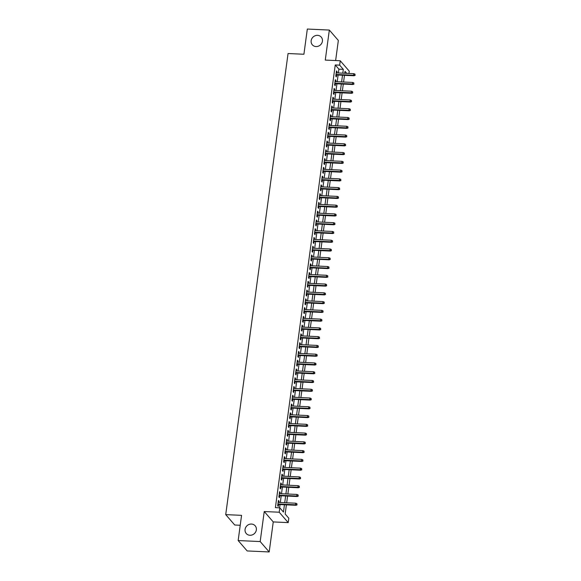 <?xml version="1.0" encoding="UTF-8"?>
<svg xmlns="http://www.w3.org/2000/svg" width="581" height="581" viewBox="0 0 581 581"><rect width="100%" height="100%" fill="white"/><g stroke="black" fill="none" stroke-linecap="round" stroke-linejoin="round"><path stroke-width="0.87" d="M251.471 524.047A5.897 5.396 139.1 0 1 255.168 525.79A5.897 5.396 139.1 0 1 255.655 531.993A5.897 5.396 139.1 0 1 249.953 535.268A5.897 5.396 139.1 0 1 246.257 533.525A5.897 5.396 139.1 0 1 245.763 527.323A5.897 5.396 139.1 0 1 251.471 524.047M317.546 35.339A5.897 5.396 139.1 0 1 321.242 37.082A5.897 5.396 139.1 0 1 321.729 43.285A5.897 5.396 139.1 0 1 316.028 46.56A5.897 5.396 139.1 0 1 312.331 44.81A5.897 5.396 139.1 0 1 311.844 38.615A5.897 5.396 139.1 0 1 317.546 35.339M286.397 504.853L285.162 514.018L288.815 518.23L288.22 522.61L279.207 512.217L279.802 507.838L283.455 512.05L284.443 504.758M273.252 521.927L264.239 511.534L260.179 541.557L238.159 540.548L247.172 550.941L269.192 551.95L273.252 521.927L288.22 522.61M240.229 525.268L234.731 525.013L225.719 514.621L288.06 53.525L303.914 54.251L307.32 29.05L329.333 30.059L325.273 60.083L340.248 60.765L349.261 71.158L348.949 73.446M335.629 60.555L338.345 40.452L329.333 30.059M344.468 75.348L348.665 75.545M260.179 541.557L269.192 551.95M278.844 502.434L279.018 501.171L278.408 500.466L277.696 505.724L278.306 506.429L278.568 504.49M280.035 493.668L280.202 492.405L279.592 491.7L278.88 496.958L279.49 497.663L279.751 495.724M281.219 484.903L281.386 483.639L280.776 482.934L280.064 488.193L280.674 488.897L280.935 486.958M282.402 476.137L282.569 474.873L281.967 474.169L281.255 479.427L281.865 480.131L282.126 478.192M283.586 467.371L283.76 466.1L283.15 465.403L282.439 470.661L283.049 471.365L283.31 469.426M284.77 458.605L284.944 457.334L284.334 456.637L283.622 461.895L284.232 462.599L284.494 460.66M285.954 449.839L286.128 448.568L285.518 447.871L284.806 453.129L285.416 453.834L285.678 451.895M287.145 441.073L287.312 439.802L286.702 439.105L285.99 444.363L286.6 445.068L286.861 443.129M288.329 432.3L288.496 431.037L287.893 430.339L287.181 435.597L287.791 436.302L288.053 434.363M289.512 423.534L289.687 422.271L289.077 421.574L288.365 426.832L288.975 427.536L289.236 425.597M290.696 414.769L290.87 413.505L290.26 412.808L289.549 418.066L290.159 418.77L290.42 416.831M291.88 406.003L292.054 404.739L291.444 404.042L290.732 409.3L291.342 409.997L291.604 408.065M293.071 397.237L293.238 395.973L292.628 395.276L291.916 400.534L292.526 401.231L292.788 399.3M294.255 388.471L294.422 387.207L293.819 386.51L293.107 391.768L293.71 392.465L293.979 390.534M295.438 379.705L295.613 378.442L295.003 377.737L294.291 383.002L294.901 383.7L295.163 381.768M296.622 370.939L296.797 369.676L296.187 368.971L295.475 374.237L296.085 374.934L296.346 373.002M297.806 362.174L297.98 360.91L297.37 360.205L296.659 365.471L297.269 366.168L297.53 364.236M298.997 353.408L299.164 352.144L298.554 351.44L297.842 356.705L298.452 357.402L298.714 355.47M300.181 344.642L300.348 343.378L299.745 342.674L299.033 347.939L299.636 348.636L299.905 346.704M301.365 335.876L301.539 334.612L300.929 333.908L300.217 339.173L300.827 339.87L301.089 337.939M302.548 327.11L302.723 325.847L302.113 325.142L301.401 330.407L302.011 331.105L302.273 329.173M303.732 318.344L303.907 317.081L303.297 316.376L302.585 321.634L303.195 322.339L303.456 320.407M304.923 309.579L305.09 308.315L304.48 307.61L303.769 312.868L304.379 313.573L304.64 311.641M306.107 300.813L306.274 299.549L305.671 298.845L304.96 304.103L305.562 304.807L305.824 302.875M307.291 292.047L307.465 290.783L306.855 290.079L306.143 295.337L306.753 296.041L307.015 294.109M308.475 283.281L308.649 282.017L308.039 281.313L307.327 286.571L307.937 287.275L308.199 285.344M309.658 274.515L309.833 273.252L309.223 272.547L308.511 277.805L309.121 278.51L309.382 276.578M310.85 265.749L311.017 264.486L310.407 263.781L309.695 269.039L310.305 269.744L310.566 267.812M312.033 256.984L312.2 255.72L311.598 255.015L310.886 260.273L311.489 260.978L311.75 259.046M313.217 248.218L313.391 246.954L312.781 246.25L312.07 251.508L312.68 252.212L312.941 250.28M314.401 239.452L314.575 238.188L313.965 237.484L313.253 242.742L313.863 243.446L314.125 241.507M315.585 230.686L315.759 229.422L315.149 228.718L314.437 233.976L315.047 234.68L315.309 232.741M316.776 221.92L316.943 220.657L316.333 219.952L315.621 225.21L316.231 225.915L316.492 223.975M317.96 213.154L318.127 211.891L317.516 211.186L316.812 216.444L317.415 217.149L317.676 215.21M319.143 204.389L319.318 203.125L318.708 202.42L317.996 207.678L318.606 208.383L318.867 206.444M320.327 195.623L320.501 194.352L319.891 193.655L319.18 198.913L319.79 199.617L320.051 197.678M321.511 186.857L321.685 185.586L321.075 184.889L320.363 190.147L320.973 190.851L321.235 188.912M322.702 178.091L322.869 176.82L322.259 176.123L321.547 181.381L322.157 182.085L322.419 180.146M323.886 169.318L324.053 168.054L323.443 167.357L322.738 172.615L323.341 173.32L323.602 171.38M325.07 160.552L325.244 159.288L324.634 158.591L323.922 163.849L324.532 164.554L324.794 162.615M326.253 151.786L326.428 150.523L325.818 149.825L325.106 155.083L325.716 155.788L325.977 153.849M327.437 143.02L327.611 141.757L327.001 141.06L326.29 146.318L326.9 147.022L327.161 145.083M328.628 134.255L328.795 132.991L328.185 132.294L327.473 137.552L328.083 138.249L328.345 136.317M329.812 125.489L329.979 124.225L329.369 123.528L328.664 128.786L329.267 129.483L329.529 127.551M330.996 116.723L331.17 115.459L330.56 114.762L329.848 120.02L330.458 120.717L330.72 118.785M332.179 107.957L332.354 106.693L331.744 105.989L331.032 111.254L331.642 111.951L331.904 110.02M333.363 99.191L333.538 97.928L332.928 97.223L332.216 102.488L332.826 103.186L333.087 101.254M334.554 90.425L334.721 89.162L334.111 88.457L333.4 93.723L334.01 94.42L334.271 92.488M335.738 81.66L335.905 80.396L335.295 79.691L334.591 84.957L335.193 85.654L335.455 83.722M338.389 72.959L338.905 69.161L335.252 64.949L275.394 507.634L279.802 507.838M279.592 507.823L280.035 504.562M280.318 502.5L281.219 495.796M281.502 493.734L282.41 487.031M282.686 484.968L283.593 478.265M283.869 476.202L284.777 469.499M285.053 467.436L285.961 460.733M286.244 458.67L287.145 451.967M287.428 449.905L288.336 443.194M288.612 441.139L289.52 434.428M289.796 432.373L290.703 425.662M290.979 423.607L291.887 416.897M292.17 414.841L293.071 408.131M293.354 406.075L294.262 399.365M294.538 397.31L295.446 390.599M295.722 388.544L296.63 381.833M296.906 379.778L297.813 373.067M298.097 371.005L298.997 364.302M299.28 362.239L300.188 355.536M300.464 353.473L301.372 346.77M301.648 344.707L302.556 338.004M302.832 335.941L303.74 329.238M304.023 327.176L304.923 320.472M305.207 318.41L306.114 311.706M306.39 309.644L307.298 302.941M307.574 300.878L308.482 294.175M308.758 292.112L309.666 285.409M309.949 283.346L310.85 276.643M311.133 274.581L312.041 267.877M312.317 265.815L313.224 259.111M313.5 257.049L314.408 250.346M314.684 248.283L315.592 241.58M315.875 239.517L316.776 232.814M317.059 230.751L317.967 224.048M318.243 221.986L319.151 215.282M319.427 213.22L320.334 206.516M320.61 204.454L321.518 197.751M321.801 195.688L322.702 188.985M322.985 186.922L323.893 180.212M324.169 178.156L325.077 171.446M325.353 169.391L326.261 162.68M326.537 160.625L327.444 153.914M327.728 151.859L328.628 145.148M328.911 143.093L329.819 136.382M330.095 134.327L331.003 127.617M331.279 125.561L332.187 118.851M332.463 116.796L333.371 110.085M333.654 108.03L334.554 101.319M334.838 99.257L335.745 92.553M336.021 90.491L336.929 83.787M337.205 81.725L338.113 75.022M336.922 72.894L337.096 71.63L336.486 70.926L335.774 76.191L336.384 76.888L336.646 74.956M264.239 511.534L279.207 512.217M335.252 64.949L339.653 65.145L340.248 60.765M238.159 540.548L241.565 515.347L225.719 514.621M346.763 73.344L345.012 71.325L344.751 73.25M344.475 75.312L343.567 82.015M343.291 84.078L342.383 90.789M342.107 92.844L341.2 99.554M340.916 101.61L340.016 108.32M339.732 110.375L338.825 117.086M338.549 119.141L337.641 125.852M337.365 127.907L336.457 134.618M336.181 136.673L335.273 143.384M334.99 145.439L334.09 152.149M333.806 154.205L332.898 160.915M332.623 162.97L331.715 169.681M331.439 171.744L330.531 178.447M330.255 180.509L329.347 187.213M329.064 189.275L328.163 195.979M327.88 198.041L326.972 204.744M326.696 206.807L325.788 213.51M325.513 215.573L324.605 222.276M324.329 224.339L323.421 231.042M323.138 233.104L322.237 239.808M321.954 241.87L321.046 248.574M320.77 250.636L319.862 257.339M319.586 259.402L318.678 266.105M318.403 268.168L317.495 274.871M317.211 276.934L316.311 283.637M316.028 285.699L315.12 292.403M314.844 294.465L313.936 301.169M313.66 303.231L312.752 309.934M312.476 311.997L311.569 318.7M311.285 320.763L310.385 327.466M310.101 329.529L309.194 336.232M308.918 338.295L308.01 344.998M307.734 347.06L306.826 353.764M306.55 355.826L305.642 362.537M305.359 364.592L304.459 371.303M304.175 373.358L303.267 380.068M302.991 382.124L302.084 388.834M301.808 390.89L300.9 397.6M300.624 399.655L299.716 406.366M299.44 408.421L298.532 415.132M298.249 417.187L297.341 423.898M297.065 425.953L296.157 432.663M295.882 434.719L294.974 441.429M294.698 443.492L293.79 450.195M293.514 452.258L292.606 458.961M292.323 461.023L291.415 467.727M291.139 469.789L290.231 476.493M289.955 478.555L289.047 485.258M288.772 487.321L287.864 494.024M287.588 496.087L286.68 502.79M342.797 73.162L343.306 69.364L339.653 65.145M284.719 502.703L285.627 495.992M285.903 493.937L286.811 487.227M287.087 485.171L287.994 478.461M288.278 476.405L289.178 469.695M289.461 467.64L290.369 460.929M290.645 458.874L291.553 452.163M291.829 450.108L292.737 443.397M293.013 441.335L293.921 434.632M294.204 432.569L295.104 425.866M295.388 423.803L296.295 417.1M296.571 415.037L297.479 408.334M297.755 406.272L298.663 399.568M298.939 397.506L299.847 390.802M300.123 388.74L301.031 382.037M301.314 379.974L302.222 373.271M302.498 371.208L303.405 364.505M303.681 362.442L304.589 355.739M304.865 353.676L305.773 346.973M306.049 344.911L306.957 338.207M307.24 336.145L308.148 329.442M308.424 327.379L309.332 320.676M309.608 318.613L310.515 311.91M310.791 309.847L311.699 303.144M311.975 301.081L312.883 294.378M313.166 292.316L314.074 285.612M314.35 283.55L315.258 276.846M315.534 274.784L316.442 268.081M316.718 266.018L317.625 259.315M317.901 257.252L318.809 250.542M319.092 248.486L319.993 241.776M320.276 239.721L321.184 233.01M321.46 230.955L322.368 224.244M322.644 222.189L323.552 215.478M323.828 213.423L324.735 206.713M325.019 204.657L325.919 197.947M326.202 195.891L327.11 189.181M327.386 187.126L328.294 180.415M328.57 178.36L329.478 171.649M329.754 169.587L330.662 162.883M330.945 160.821L331.845 154.118M332.129 152.055L333.036 145.352M333.312 143.289L334.22 136.586M334.496 134.523L335.404 127.82M335.68 125.757L336.588 119.054M336.871 116.992L337.772 110.288M338.055 108.226L338.963 101.522M339.239 99.46L340.146 92.757M340.422 90.694L341.33 83.991M341.606 81.928L342.514 75.225M338.905 69.161L343.306 69.364M336.392 71.601L337.096 71.63M335.208 80.367L335.905 80.396M334.024 89.133L334.721 89.162M332.84 97.898L333.538 97.928M331.649 106.664L332.354 106.693M330.466 115.43L331.17 115.459M329.282 124.196L329.979 124.225M328.098 132.962L328.795 132.991M326.914 141.728L327.611 141.757M325.723 150.494L326.428 150.523M324.539 159.259L325.244 159.288M323.356 168.025L324.053 168.054M322.172 176.791L322.869 176.82M320.988 185.557L321.685 185.586M319.797 194.323L320.501 194.352M318.613 203.089L319.318 203.125M317.429 211.854L318.127 211.891M316.246 220.62L316.943 220.657M315.062 229.386L315.759 229.422M313.871 238.152L314.575 238.188M312.687 246.918L313.391 246.954M311.503 255.684L312.2 255.72M310.319 264.449L311.017 264.486M309.136 273.215L309.833 273.252M307.945 281.981L308.649 282.017M306.761 290.747L307.465 290.783M305.577 299.513L306.274 299.549M304.393 308.286L305.09 308.315M303.209 317.052L303.907 317.081M302.018 325.818L302.723 325.847M300.835 334.583L301.539 334.612M299.651 343.349L300.348 343.378M298.467 352.115L299.164 352.144M297.283 360.881L297.98 360.91M296.092 369.647L296.797 369.676M294.908 378.413L295.613 378.442M293.725 387.178L294.422 387.207M292.541 395.944L293.238 395.973M291.357 404.71L292.054 404.739M290.166 413.476L290.87 413.505M288.982 422.242L289.687 422.271M287.798 431.008L288.496 431.037M286.615 439.773L287.312 439.802M285.431 448.539L286.128 448.568M284.24 457.305L284.944 457.334M283.056 466.071L283.76 466.1M281.872 474.837L282.569 474.873M280.688 483.603L281.386 483.639M279.505 492.368L280.202 492.405M278.321 501.134L279.018 501.171M335.941 74.92L354.069 75.755L353.633 75.247L336.007 74.441M354.918 75.058L355.042 74.186L354.918 75.058L353.633 75.247L353.844 73.671L336.225 72.865M354.069 75.755L355.165 75.341M355.042 74.186L353.844 73.671M334.758 83.686L352.885 84.521L352.449 84.013L334.823 83.206M353.735 83.824L353.858 82.952L353.735 83.824L352.449 84.013L352.66 82.437L335.034 81.63M352.885 84.521L353.982 84.107M353.858 82.952L352.66 82.437M333.574 92.459L351.701 93.287L351.258 92.778L333.639 91.972M352.551 92.59L352.667 91.718L352.551 92.59L351.258 92.778L351.476 91.202L333.85 90.396M351.701 93.287L352.798 92.873M352.667 91.718L351.476 91.202M332.39 101.225L350.517 102.053L350.074 101.544L332.455 100.738M351.367 101.355L351.483 100.484L351.367 101.355L350.074 101.544L350.292 99.968L332.666 99.162M350.517 102.053L351.607 101.639M351.483 100.484L350.292 99.968M331.199 109.991L349.326 110.818L348.89 110.31L331.264 109.504M350.183 110.121L350.299 109.25L350.183 110.121L348.89 110.31L349.101 108.734L331.482 107.928M349.326 110.818L350.423 110.405M350.299 109.25L349.101 108.734M330.015 118.756L348.142 119.584L347.707 119.076L330.081 118.27M348.992 118.894L349.116 118.016L348.992 118.894L347.707 119.076L347.917 117.5L330.298 116.694M348.142 119.584L349.239 119.17M349.116 118.016L347.917 117.5M328.831 127.522L346.959 128.35L346.523 127.842L328.897 127.036M347.808 127.66L347.932 126.781L347.808 127.66L346.523 127.842L346.734 126.266L329.107 125.46M346.959 128.35L348.055 127.936M347.932 126.781L346.734 126.266M327.648 136.288L345.775 137.116L345.332 136.608L327.713 135.801M346.625 136.426L346.741 135.547L346.625 136.426L345.332 136.608L345.55 135.032L327.924 134.226M345.775 137.116L346.872 136.702M346.741 135.547L345.55 135.032M326.464 145.054L344.591 145.882L344.148 145.373L326.529 144.567M345.441 145.192L345.557 144.313L345.441 145.192L344.148 145.373L344.366 143.797L326.74 142.991M344.591 145.882L345.68 145.468M345.557 144.313L344.366 143.797M325.273 153.82L343.4 154.648L342.964 154.139L325.338 153.333M344.257 153.958L344.373 153.079L344.257 153.958L342.964 154.139L343.175 152.563L325.556 151.757M343.4 154.648L344.497 154.234M344.373 153.079L343.175 152.563M324.089 162.586L342.216 163.414L341.781 162.905L324.154 162.099M343.066 162.724L343.189 161.845L343.066 162.724L341.781 162.905L341.991 161.329L324.372 160.523M342.216 163.414L343.313 163M343.189 161.845L341.991 161.329M322.905 171.351L341.032 172.179L340.597 171.671L322.971 170.865M341.882 171.489L342.006 170.611L341.882 171.489L340.597 171.671L340.807 170.095L323.181 169.289M341.032 172.179L342.129 171.765M342.006 170.611L340.807 170.095M321.721 180.117L339.849 180.945L339.406 180.437L321.787 179.631M340.698 180.255L340.815 179.376L340.698 180.255L339.406 180.437L339.624 178.861L321.997 178.055M339.849 180.945L340.945 180.531M340.815 179.376L339.624 178.861M320.538 188.883L338.665 189.711L338.222 189.203L320.603 188.397M339.515 189.021L339.631 188.142L339.515 189.021L338.222 189.203L338.44 187.627L320.814 186.821M338.665 189.711L339.754 189.297M339.631 188.142L338.44 187.627M319.354 197.649L337.474 198.477L337.038 197.968L319.412 197.162M338.331 197.787L338.447 196.908L338.331 197.787L337.038 197.968L337.249 196.393L319.63 195.586M337.474 198.477L338.57 198.063M338.447 196.908L337.249 196.393M318.163 206.415L336.29 207.243L335.854 206.734L318.228 205.928M337.14 206.553L337.263 205.674L337.14 206.553L335.854 206.734L336.065 205.158L318.446 204.352M336.29 207.243L337.387 206.836M337.263 205.674L336.065 205.158M316.979 215.181L335.106 216.009L334.671 215.5L317.044 214.701M335.956 215.319L336.079 214.44L335.956 215.319L334.671 215.5L334.881 213.924L317.255 213.118M335.106 216.009L336.203 215.602M336.079 214.44L334.881 213.924M315.795 223.946L333.922 224.774L333.479 224.273L315.861 223.467M334.772 224.084L334.888 223.206L334.772 224.084L333.479 224.273L333.697 222.69L316.071 221.884M333.922 224.774L335.019 224.368M334.888 223.206L333.697 222.69M314.611 232.712L332.739 233.54L332.296 233.039L314.677 232.233M333.588 232.85L333.705 231.972L333.588 232.85L332.296 233.039L332.514 231.456L314.887 230.65M332.739 233.54L333.828 233.134M333.705 231.972L332.514 231.456M313.428 241.478L331.548 242.306L331.112 241.805L313.493 240.999M332.405 241.616L332.521 240.737L332.405 241.616L331.112 241.805L331.323 240.222L313.704 239.416M331.548 242.306L332.644 241.899M332.521 240.737L331.323 240.222M312.237 250.244L330.364 251.072L329.928 250.571L312.302 249.765M331.214 250.382L331.337 249.503L331.214 250.382L329.928 250.571L330.139 248.988L312.52 248.181M330.364 251.072L331.46 250.665M331.337 249.503L330.139 248.988M311.053 259.01L329.18 259.838L328.744 259.337L311.118 258.53M330.03 259.148L330.153 258.269L330.03 259.148L328.744 259.337L328.955 257.753L311.329 256.947M329.18 259.838L330.277 259.431M330.153 258.269L328.955 257.753M309.869 267.776L327.996 268.604L327.561 268.102L309.934 267.296M328.846 267.914L328.962 267.035L328.846 267.914L327.561 268.102L327.771 266.519L310.145 265.713M327.996 268.604L329.093 268.197M328.962 267.035L327.771 266.519M308.685 276.541L326.812 277.369L326.369 276.868L308.751 276.062M327.662 276.679L327.778 275.801L327.662 276.679L326.369 276.868L326.587 275.285L308.961 274.479M326.812 277.369L327.902 276.963M327.778 275.801L326.587 275.285M307.502 285.307L325.621 286.135L325.186 285.634L307.567 284.828M326.478 285.445L326.595 284.567L326.478 285.445L325.186 285.634L325.396 284.051L307.777 283.252M325.621 286.135L326.718 285.729M326.595 284.567L325.396 284.051M306.31 294.073L324.438 294.901L324.002 294.4L306.376 293.594M325.287 294.211L325.411 293.332L325.287 294.211L324.002 294.4L324.213 292.824L306.594 292.018M324.438 294.901L325.534 294.494M325.411 293.332L324.213 292.824M305.127 302.839L323.254 303.667L322.818 303.166L305.192 302.36M324.104 302.977L324.227 302.105L324.104 302.977L322.818 303.166L323.029 301.59L305.41 300.784M323.254 303.667L324.351 303.26M324.227 302.105L323.029 301.59M303.943 311.605L322.07 312.433L321.634 311.932L304.008 311.125M322.92 311.743L323.036 310.871L322.92 311.743L321.634 311.932L321.845 310.356L304.219 309.55M322.07 312.433L323.167 312.026M323.036 310.871L321.845 310.356M302.759 320.371L320.886 321.199L320.443 320.697L302.824 319.891M321.736 320.509L321.852 319.637L321.736 320.509L320.443 320.697L320.661 319.122L303.035 318.315M320.886 321.199L321.976 320.792M321.852 319.637L320.661 319.122M301.575 329.136L319.703 329.972L319.26 329.463L301.641 328.657M320.552 329.274L320.668 328.403L320.552 329.274L319.26 329.463L319.47 327.887L301.851 327.081M319.703 329.972L320.792 329.558M320.668 328.403L319.47 327.887M300.384 337.902L318.511 338.738L318.076 338.229L300.45 337.423M319.368 338.04L319.485 337.169L319.368 338.04L318.076 338.229L318.286 336.653L300.667 335.847M318.511 338.738L319.608 338.324M319.485 337.169L318.286 336.653M299.2 346.668L317.328 347.503L316.892 346.995L299.266 346.189M318.177 346.806L318.301 345.935L318.177 346.806L316.892 346.995L317.103 345.419L299.484 344.613M317.328 347.503L318.424 347.089M318.301 345.935L317.103 345.419M298.017 355.434L316.144 356.269L315.708 355.761L298.082 354.955M316.994 355.572L317.11 354.7L316.994 355.572L315.708 355.761L315.919 354.185L298.293 353.379M316.144 356.269L317.241 355.855M317.11 354.7L315.919 354.185M296.833 364.207L314.96 365.035L314.517 364.527L296.898 363.721M315.81 364.338L315.926 363.466L315.81 364.338L314.517 364.527L314.735 362.951L297.109 362.145M314.96 365.035L316.049 364.621M315.926 363.466L314.735 362.951M295.649 372.973L313.776 373.801L313.333 373.292L295.714 372.486M314.626 373.104L314.742 372.232L314.626 373.104L313.333 373.292L313.551 371.717L295.925 370.91M313.776 373.801L314.866 373.387M314.742 372.232L313.551 371.717M294.458 381.739L312.585 382.567L312.15 382.058L294.523 381.252M313.442 381.877L313.558 380.998L313.442 381.877L312.15 382.058L312.36 380.482L294.741 379.676M312.585 382.567L313.682 382.153M313.558 380.998L312.36 380.482M293.274 390.505L311.401 391.333L310.966 390.824L293.34 390.018M312.251 390.643L312.375 389.764L312.251 390.643L310.966 390.824L311.176 389.248L293.558 388.442M311.401 391.333L312.498 390.919M312.375 389.764L311.176 389.248M292.09 399.27L310.218 400.098L309.782 399.59L292.156 398.784M311.067 399.408L311.184 398.53L311.067 399.408L309.782 399.59L309.993 398.014L292.366 397.208M310.218 400.098L311.314 399.684M311.184 398.53L309.993 398.014M290.907 408.036L309.034 408.864L308.591 408.356L290.972 407.55M309.884 408.174L310 407.296L309.884 408.174L308.591 408.356L308.809 406.78L291.183 405.974M309.034 408.864L310.123 408.45M310 407.296L308.809 406.78M289.723 416.802L307.85 417.63L307.407 417.122L289.788 416.316M308.7 416.94L308.816 416.061L308.7 416.94L307.407 417.122L307.625 415.546L289.999 414.74M307.85 417.63L308.939 417.216M308.816 416.061L307.625 415.546M288.532 425.568L306.659 426.396L306.223 425.888L288.597 425.081M307.516 425.706L307.632 424.827L307.516 425.706L306.223 425.888L306.434 424.312L288.815 423.505M306.659 426.396L307.756 425.982M307.632 424.827L306.434 424.312M287.348 434.334L305.475 435.162L305.04 434.653L287.413 433.847M306.325 434.472L306.448 433.593L306.325 434.472L305.04 434.653L305.25 433.077L287.631 432.271M305.475 435.162L306.572 434.748M306.448 433.593L305.25 433.077M286.164 443.1L304.291 443.928L303.856 443.419L286.23 442.613M305.141 443.238L305.257 442.359L305.141 443.238L303.856 443.419L304.066 441.843L286.44 441.037M304.291 443.928L305.388 443.514M305.257 442.359L304.066 441.843M284.98 451.865L303.108 452.693L302.665 452.185L285.046 451.379M303.957 452.003L304.074 451.125L303.957 452.003L302.665 452.185L302.883 450.609L285.256 449.803M303.108 452.693L304.197 452.279M304.074 451.125L302.883 450.609M283.797 460.631L301.924 461.459L301.481 460.951L283.862 460.145M302.774 460.769L302.89 459.891L302.774 460.769L301.481 460.951L301.699 459.375L284.073 458.569M301.924 461.459L303.013 461.045M302.89 459.891L301.699 459.375M282.606 469.397L300.733 470.225L300.297 469.717L282.671 468.911M301.59 469.535L301.706 468.656L301.59 469.535L300.297 469.717L300.508 468.141L282.889 467.335M300.733 470.225L301.829 469.818M301.706 468.656L300.508 468.141M281.422 478.163L299.549 478.991L299.113 478.483L281.487 477.676M300.399 478.301L300.522 477.422L300.399 478.301L299.113 478.483L299.324 476.907L281.705 476.1M299.549 478.991L300.646 478.584M300.522 477.422L299.324 476.907M280.238 486.929L298.365 487.757L297.93 487.248L280.303 486.45M299.215 487.067L299.331 486.188L299.215 487.067L297.93 487.248L298.14 485.672L280.514 484.866M298.365 487.757L299.462 487.35M299.331 486.188L298.14 485.672M279.054 495.695L297.181 496.523L296.738 496.021L279.12 495.215M298.031 495.833L298.147 494.954L298.031 495.833L296.738 496.021L296.956 494.438L279.33 493.632M297.181 496.523L298.278 496.116M298.147 494.954L296.956 494.438M277.871 504.461L295.998 505.288L295.555 504.787L277.936 503.981M296.847 504.598L296.964 503.72L296.847 504.598L295.555 504.787L295.773 503.204L278.146 502.398M295.998 505.288L297.087 504.882M296.964 503.72L295.773 503.204"/></g></svg>
